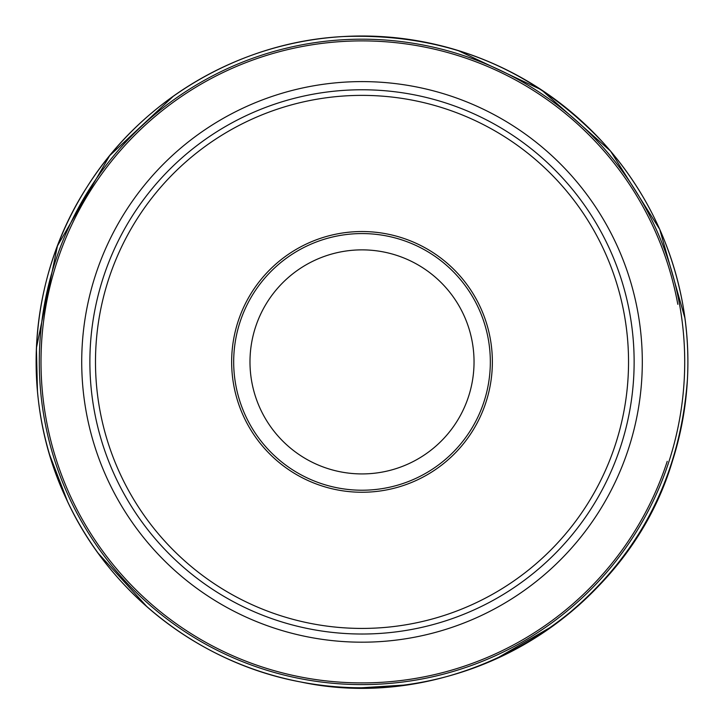 <?xml version="1.0" encoding="UTF-8"?>
<svg xmlns="http://www.w3.org/2000/svg" width="724" height="724" viewBox="0 0 724 724"><rect width="100%" height="100%" fill="white"/><g stroke="black" fill="none" stroke-linecap="round" stroke-linejoin="round"><path stroke-width="1.09" d="M490.329 361.9A128.32 128.32 0 0 1 297.845 473.025A128.32 128.32 0 0 1 297.845 250.766A128.32 128.32 0 0 1 490.329 361.9M667.229 461.342A321.013 321.013 0 0 1 161.796 612.821A321.013 321.013 0 0 1 197.29 86.373A321.013 321.013 0 0 1 677.809 304.324A321.013 321.013 0 0 0 197.29 86.373A321.013 321.013 0 0 0 161.796 612.821A321.013 321.013 0 0 0 667.229 461.342M634.134 361.9A272.124 272.124 0 0 1 225.942 597.562A272.124 272.124 0 0 1 225.942 126.229A272.124 272.124 0 0 1 634.134 361.9M628.541 361.9A266.532 266.532 0 0 1 228.748 592.721A266.532 266.532 0 0 1 228.748 131.08A266.532 266.532 0 0 1 628.541 361.9M492.365 361.9A130.356 130.356 0 0 1 296.831 474.79A130.356 130.356 0 0 1 296.831 249.002A130.356 130.356 0 0 1 492.365 361.9M577.209 606.64A325.9 325.9 0 0 0 641.898 528.846M682.533 302.976L682.533 302.976A325.9 325.9 0 0 0 194.367 82.427A325.9 325.9 0 0 0 159.126 616.939A325.9 325.9 0 0 0 682.533 302.976C692.253 356.986 688.741 410.128 672.026 462.392C626.034 615.219 456.645 715.339 300.569 681.954C199.127 663.202 109.125 592.902 66.364 499.017C19.684 400.463 27.711 278.722 86.925 187.145C141.642 99.695 240.097 41.82 343.122 36.553C445.676 32.752 532.294 68.056 602.965 142.465C644.469 188.548 670.994 242.051 682.533 302.976M668.867 461.776A322.705 322.705 0 0 0 196.34 84.961A322.705 322.705 0 0 0 160.809 614.205A322.705 322.705 0 0 0 668.867 461.776M627.835 450.781A280.288 280.288 0 0 0 220.042 120.22A280.288 280.288 0 0 0 185.507 579.634A280.288 280.288 0 0 0 627.835 450.781M474.039 361.9A112.03 112.03 0 0 1 305.999 458.916A112.03 112.03 0 0 1 305.999 264.875A112.03 112.03 0 0 1 474.039 361.9M687.465 378.824C679.99 481.143 635.419 563.344 553.742 625.427L494.881 659.474M684.967 318.252L659.727 229.336L610.531 151.072L541.335 89.776L457.695 50.363M173.669 95.93L109.65 155.678L57.449 245.907L36.408 348L37.476 391.648M49.621 454.772L67.694 501.85M98.193 553.236L147.28 607.056L156.9 615.165M361.258 687.8L403.829 685.103"/></g></svg>
